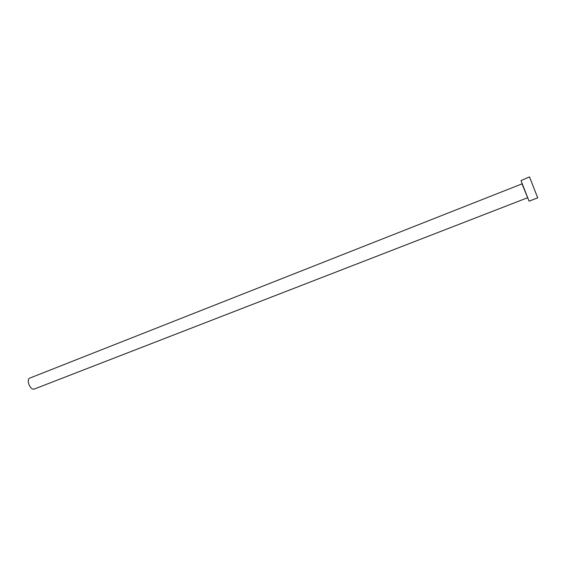 <?xml version="1.0" encoding="UTF-8"?>
<svg xmlns="http://www.w3.org/2000/svg" width="566" height="566" viewBox="0 0 566 566"><rect width="100%" height="100%" fill="white"/><g stroke="black" fill="none" stroke-linecap="round" stroke-linejoin="round"><path stroke-width="0.85" d="M527.47 197.789L34.469 388.969C30.797 390.752 26.114 380.989 29.347 378.272L522.022 183.865L527.3 196.883M521.003 180.604L529.507 176.882L537.7 197.838L529.068 201.171L521.003 180.604M522.022 183.865L522.517 184.636"/></g></svg>
